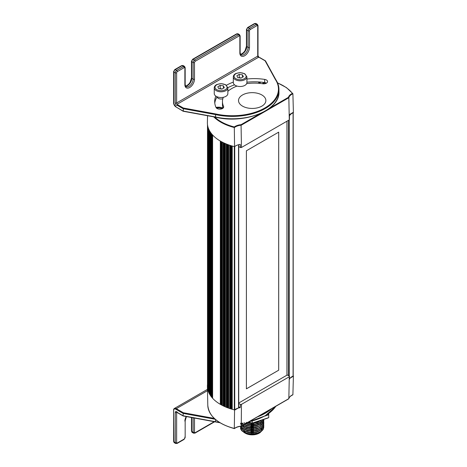 <?xml version="1.0" encoding="UTF-8"?>
<svg xmlns="http://www.w3.org/2000/svg" width="467" height="467" viewBox="0 0 467 467"><rect width="100%" height="100%" fill="white"/><g stroke="black" fill="none" stroke-linecap="round" stroke-linejoin="round"><path stroke-width="0.7" d="M238.147 408.111L234.732 410.079M289.266 114.672L293.083 112.465M293.083 376.39L290.24 378.036M293.399 375.97A9.766 5.639 180 0 0 289.452 379.227L289.452 376.204A9.696 5.598 0 0 0 289.283 376.758L241.462 404.369L241.241 426.126L288.839 398.649A10.169 5.873 180 0 1 292.902 394.714L292.418 394.959L292.902 394.714L293.399 375.97A44.814 25.872 0 0 0 293.2 375.707M289.283 376.758L288.839 398.649L288.472 398.853M207.494 384.37A44.814 25.872 0 0 0 207.395 386.466A44.814 25.872 0 0 0 234.574 409.933L234.306 428.508M241.06 426.231L241.241 426.126A10.169 5.873 180 0 0 234.434 428.472A44.412 25.638 0 0 1 207.797 405.292L207.395 386.466M241.462 404.369A9.696 5.598 0 0 0 240.499 404.469L238.725 403.441M234.574 409.933A9.766 5.639 180 0 1 240.207 407.656L240.499 404.469M238.725 403.021L287.316 374.966L289.452 376.204M238.725 406.798L240.207 407.656M214.68 117.024A44.021 25.416 0 0 0 234.306 126.96L234.574 146.661A9.766 5.639 0 0 1 240.207 144.385L240.499 147.572A9.696 5.598 180 0 1 241.462 147.479L289.283 119.867L288.839 97.726L241.241 125.203A10.169 5.873 0 0 0 234.434 127.549A44.412 25.638 180 0 1 213.723 116.849M241.462 147.479L241.06 124.677L261.713 112.751M289.266 376.098L289.266 119.879A9.696 5.598 180 0 1 289.452 119.313L289.452 115.956A9.766 5.639 0 0 1 293.399 112.699L292.902 93.791L292.418 93.406A44.021 25.416 0 0 0 277.602 82.98M292.902 93.791L292.418 93.406A10.56 6.094 180 0 0 288.472 97.305L288.839 97.726A10.169 5.873 0 0 1 292.902 93.791M238.725 146.55L240.499 147.572M261.87 94.964A13.671 7.892 0 0 0 247.043 93.237A13.671 7.892 0 0 0 238.526 100.452A13.671 7.892 0 0 0 252.203 108.443A13.671 7.892 0 0 0 265.875 100.452A13.671 7.892 0 0 0 261.87 94.964M234.574 146.661A44.814 25.872 180 0 1 207.395 122.558L207.541 115.717M259.389 81.982A7.034 4.063 0 0 0 258.379 83.254M223.004 108.116A7.034 4.063 0 0 0 216.011 107.433M246.401 150.783L278.7 132.138L278.7 370.191L246.401 388.842L246.401 150.783M246.401 388.824L278.7 370.191M278.682 370.185L278.682 132.143M286.942 375.182L286.942 121.222M259.973 432.699L259.074 433.218A9.719 5.61 180 0 1 245.327 433.218L244.644 432.821A10.688 6.17 180 0 0 244.761 432.891L251.386 434.579L259.973 432.699L262.962 429.698M244.644 432.821A10.688 6.17 180 0 1 243.768 432.255M242.484 429.132A9.719 5.61 180 0 1 242.618 428.309M261.648 427.935A9.719 5.61 180 0 1 261.859 428.63M261.917 429.284A9.719 5.61 180 0 1 261.718 430.387M261.065 431.555A9.719 5.61 180 0 1 259.489 432.962M244.761 432.891L248.607 434.164L252.565 434.421L257.183 433.604L260.528 431.911M243.529 430.527L247.743 432.401L252.069 432.851L256.704 432.168L260.516 430.335M243.517 428.934L247.072 430.638L252.25 431.263L257.119 430.451L260.498 428.759M243.5 427.334L246.623 428.916L251.415 429.681L256.722 428.992L260.516 427.165M241.62 423.166L242.758 425.093L244.229 426.243L246.874 427.404L249.746 427.988L255.776 427.655L260.551 425.548M242.385 423.073L243.733 424.328L246.156 425.571L251.164 426.499L256.062 425.992L260.533 423.972M243.908 422.863L247.399 424.375L252.6 424.9L257.294 424.042L260.487 422.419M240.54 427.533L240.54 427.667A11.663 6.731 0 0 0 242.005 430.936L244.953 432.845L247.959 433.761L251.129 434.123L255.052 433.866L258.881 432.763L261.543 431.193L263.248 429.237L263.861 426.739L262.985 429.406L260.895 431.415L257.422 433.043L252.519 433.861L247.685 433.446L244.107 432.179L241.427 430.014L240.54 427.533M240.54 426.359L241.41 428.671L244.48 431.041L248.771 432.319L252.939 432.518L257.416 431.712L261 430.014L263.265 427.626L263.861 425.151L262.939 427.883L260.837 429.868L257.101 431.555L253.622 432.203L249.763 432.191L245.759 431.31L242.227 429.301L240.779 427.252M240.943 426.313L242.846 428.484L245.969 430.06L249.384 430.825L253.955 430.848L258.251 429.844L261.1 428.362L263.318 425.939L263.861 423.569L263.236 425.834L261 428.169L258.047 429.658L254.55 430.504L250.791 430.673L246.763 430.043L242.968 428.309L241.071 426.301M263.861 421.981L263.201 424.31L261.526 426.184L258.747 427.795L255.56 428.753L251.742 429.109L248.152 428.782L244.866 427.784L241.941 425.851M240.546 423.289L241.369 425.431L243.908 427.574L247.697 428.945L252.174 429.377L256.733 428.741L260.551 427.142L263.096 424.742L263.861 422.25M240.995 423.236L242.758 425.239L246.115 426.931L250.481 427.749L254.159 427.644L257.737 426.85L261.351 424.993L263.184 423.009L263.861 420.393L263.435 422.273L261.824 424.345L259.407 425.916L256.231 427.019L252.559 427.509L249.057 427.346L245.572 426.482L243.062 425.203M246.792 422.372L250.475 422.991L254.842 422.793L258.28 421.899L260.895 420.569A11.663 6.731 180 0 0 261.228 420.341L261.228 421.648L260.376 422.221L255.268 424.048L250.709 424.328L246.051 423.481M243.978 422.851L249.039 424.427L254.754 424.392L259.459 422.979L261.899 421.368L263.102 419.961M251.036 432.839L251.036 432.985A8.745 5.049 0 0 0 253.365 432.985L253.365 432.786M251.036 432.273L251.036 431.257M251.036 430.685L251.036 429.669M251.036 429.097L251.036 428.081M251.036 427.515L251.036 426.494M251.036 425.927L251.036 424.906M251.036 424.34L251.036 423.318M260.948 422.121L260.948 423.23M260.948 423.703L260.948 424.812M260.948 428.467L260.948 429.255M246.815 433.23A8.745 5.049 180 0 1 243.856 430.761M253.365 423.265L253.365 424.287M253.365 424.847L253.365 425.875M253.365 426.435L253.365 427.463M253.365 428.029L253.365 429.05M253.365 429.617L253.365 430.632M253.365 431.199L253.365 432.22M263.82 419.401L263.219 421.1L261.316 423.172L256.541 425.355L250.61 425.91L247.072 425.367L244.434 424.41M242.116 423.108L244.048 424.48L247.055 425.618L250.645 426.173L254.433 426.021L257.807 425.239L260.306 424.106L262.232 422.629L263.557 420.656M246.325 422.46L249.845 423.236L253.301 423.271L257.259 422.472L260.475 420.837L261.228 421.648M268.723 413.552L268.723 417.621L267.749 418.088L252.203 423.271L248.532 422.051M252.203 421.129L252.203 423.125L268.723 417.621M268.07 414.013L268.723 414.76L264.754 416.085M248.748 421.975L252.203 423.271M251.228 423.324L251.228 424.345M251.228 426.499L251.228 426.634A0.969 0.56 0 0 0 252.203 427.194A0.969 0.56 0 0 0 253.172 426.634L253.172 426.453M176.292 107.124L173.601 103.656L173.601 71.614L174.775 69.583L181.645 65.614A0.969 0.56 -120 0 1 182.13 65.666A1.944 1.121 -60 0 1 183.105 65.567L181.645 65.614M215.666 113.936L215.503 116.978L183.058 111.029L175.948 106.925A3.403 1.961 60 0 1 173.887 104.392L173.887 72.011L175.259 72.805L175.259 102.962A0.969 0.56 0 0 0 176.637 102.962L257.726 56.139A0.969 0.56 0 0 0 258.012 55.742L258.012 25.592A0.969 0.56 180 0 1 257.726 25.989L257.726 56.139A0.969 0.56 -120 0 0 258.414 57.33L259.121 57.348L265.093 60.792L275.361 79.472A46.163 26.654 180 0 1 264.941 107.918A46.163 26.654 180 0 1 215.666 113.936L183.315 108.005L183.315 111.181M258.012 55.742L259.033 57.342L260.008 57.855M175.259 102.962A1.944 1.121 -120 0 0 176.071 104.871A1.944 1.121 -120 0 0 177.542 105.466L177.32 104.147A0.969 0.56 60 0 1 176.637 102.962L176.637 72.805A0.969 0.56 -60 0 1 177.32 71.614L184.191 67.645A0.969 0.56 -60 0 1 184.879 68.042L184.879 84.708A6.801 3.929 120 0 0 189.69 87.487A6.801 3.929 120 0 0 194.5 79.151L194.5 62.49A0.969 0.56 -60 0 1 195.188 61.3L239.168 35.906A0.969 0.56 -60 0 1 239.857 36.303L239.857 52.969A6.801 3.929 120 0 0 244.667 55.742A6.801 3.929 120 0 0 249.477 47.412L249.477 30.752A0.969 0.56 -60 0 1 250.166 29.561L257.037 25.592A0.969 0.56 -60 0 1 257.726 25.989M223.325 97.288A31.949 18.447 0 0 0 222.461 101.555A31.949 18.447 0 0 0 223.547 106.33A3.888 2.242 180 0 1 223.681 106.914A3.888 2.242 180 0 1 220.301 109.138A3.888 2.242 180 0 1 216.04 107.492A39.724 22.936 180 0 1 214.686 101.555A39.724 22.936 180 0 1 215.824 96.097M226.46 85.257A39.724 22.936 180 0 1 233.313 82.128M246.915 79.034A39.724 22.936 180 0 1 264.69 79.408A3.888 2.242 180 0 1 267.568 81.573A3.888 2.242 180 0 1 262.676 83.745A31.949 18.447 0 0 0 246.652 83.663M237.032 86.08A31.949 18.447 0 0 0 227.855 91.299M222.461 101.555L222.461 104.731A31.949 18.447 0 0 0 223.016 108.163M246.915 82.21A39.724 22.936 180 0 1 264.69 82.583A3.888 2.242 180 0 1 266.429 83.161M214.779 103.143A39.724 22.936 180 0 1 217.137 96.797M227.849 87.679A39.724 22.936 180 0 1 234.574 84.86M265.093 60.792L265.525 61.043M275.361 79.472L275.822 79.775L275.361 79.472M215.503 116.978L215.503 116.978A46.647 26.934 180 0 0 278.945 91.847C280.13 110.346 244.422 124.374 215.567 117.188L183.163 111.251M174.29 442.693L175.662 443.487A1.944 1.121 120 0 1 175.259 442.599A0.969 0.56 0 0 0 176.637 442.599L176.637 412.443A0.969 0.56 180 0 1 175.259 412.443L175.259 442.599L173.887 441.805A0.969 0.56 180 0 1 173.601 441.408L174.29 442.693A1.944 1.121 -60 0 1 173.887 441.805L173.636 409.501M183.315 415.904L177.542 412.571A1.944 1.121 -120 0 0 176.071 411.468A1.944 1.121 -120 0 0 175.259 412.443M219.56 422.483A46.647 26.934 180 0 1 215.503 421.701L215.503 419.524M215.503 421.701L183.058 415.758L183.315 412.735L176.292 408.678L207.482 390.669M262.53 83.721L262.863 83.161L265.711 82.834M262.863 83.161L262.863 83.768M227.855 87.872L227.855 93.587A6.801 3.929 180 0 1 225.865 96.365A6.801 3.929 180 0 1 218.451 97.212A6.801 3.929 180 0 1 214.248 93.587L214.248 87.872A6.801 3.929 -0 0 0 218.451 91.503A6.801 3.929 -0 0 0 225.865 90.651A6.801 3.929 -0 0 0 227.855 87.872L225.701 84.737L221.014 83.616L216.892 84.48C215.194 85.309 214.312 86.442 214.248 87.872M217.803 86.734L220.179 85.362L223.43 85.864L224.306 87.738L221.924 89.115L218.673 88.613L217.803 86.734M222.064 89.034L220.179 88.532L219.881 88.8M220.179 88.532L220.179 85.362M223.43 85.864L223.43 88.245M246.915 76.868L246.915 82.577A6.801 3.929 180 0 1 244.924 85.356A6.801 3.929 180 0 1 237.51 86.208A6.801 3.929 180 0 1 233.313 82.577L233.313 76.868A6.801 3.929 -0 0 0 237.51 80.493A6.801 3.929 -0 0 0 244.924 79.647A6.801 3.929 -0 0 0 246.915 76.868L244.766 73.733L240.079 72.613L235.952 73.477C234.259 74.306 233.377 75.438 233.313 76.868M236.862 75.73L239.244 74.352L242.496 74.86L243.365 76.734L240.984 78.112L237.732 77.604L236.862 75.73M241.13 78.03L239.244 77.528L238.941 77.791M239.244 77.528L239.244 74.352M242.496 74.86L242.496 77.236M207.786 126.312L207.786 389.414M208.3 128.075L208.3 391.346M208.591 128.828L208.591 392.099M209.245 130.246L209.245 392.262M209.397 130.538L209.397 393.809M209.8 131.25L209.8 394.522M210.442 132.266L210.442 394.743M210.71 132.651L210.71 394.592M210.85 132.85L210.85 396.121M211.353 133.515L211.353 396.787M211.983 134.286L211.983 397.032M212.287 134.642L212.287 396.851M212.619 135.004L212.619 398.275M220.336 141.069L220.336 404.34M220.891 141.384L220.891 404.58M221.376 141.653L221.376 404.305M221.918 141.95L221.918 404.305M222.327 142.161L222.327 405.432M223.214 142.604L223.214 405.876M223.74 142.861L223.74 406.115M224.271 143.112L224.271 405.805M224.79 143.346L224.79 405.788M225.368 143.597L225.368 406.868M226.332 143.999L226.332 407.277M226.834 144.204L226.834 407.475M227.417 144.431L227.417 407.16M227.914 144.618L227.914 407.136M228.667 144.893L228.667 408.164M229.706 145.255L229.706 408.526M230.173 145.406L230.173 408.678M230.826 145.616L230.826 408.368M231.288 145.757L231.288 408.333M232.227 146.037L232.227 409.308M234.306 146.597L234.306 409.868M234.732 146.533L234.732 409.804M238.549 144.723L238.549 407.878M288.443 120.352L288.443 375.62M293.083 112.827L293.083 376.098M293.165 112.792L293.165 376.063M268.502 108.834L288.472 97.305M234.306 126.96A10.56 6.094 180 0 1 241.06 124.677M236.343 86.342A3.905 2.253 180 0 1 236.209 85.794M222.829 98.77A3.905 2.253 180 0 1 217.149 96.803L217.167 96.984M252.688 423.312L252.688 424.334M252.688 424.894L252.688 425.916M252.688 426.482L252.688 427.503M252.688 428.076L252.688 429.091M252.688 429.663L252.688 430.679M252.688 431.245L252.688 432.267M251.713 432.284L251.713 431.269M251.713 430.697L251.713 429.687M251.713 429.109L251.713 428.093M251.713 427.527L251.713 426.505M251.713 425.939L251.713 424.917M251.713 424.351L251.713 423.336M174.775 69.583A0.969 0.56 -120 0 1 175.259 69.63L182.13 65.666L183.508 66.46L176.637 70.424L175.259 69.63A1.944 1.121 -60 0 0 173.887 72.011A0.969 0.56 180 0 1 173.601 71.614M185.562 86.056A5.832 3.368 120 0 0 189.69 83.675A5.832 3.368 120 0 0 191.75 78.363A0.969 0.56 180 0 1 191.47 77.966L190.186 82.221L188.715 84.194L186.607 85.724L185.522 85.981M192.643 59.268A0.969 0.56 -120 0 1 193.128 59.315L237.108 33.922L238.485 34.716L194.5 60.109L193.128 59.315A1.944 1.121 -60 0 0 191.75 61.697L193.128 62.49L193.128 79.151L191.75 78.363L191.75 61.697A0.969 0.56 180 0 1 191.47 61.3L192.643 59.268L236.623 33.875A0.969 0.56 -120 0 1 237.108 33.922A1.944 1.121 -60 0 1 238.082 33.828L236.623 33.875M240.54 54.312A5.832 3.368 120 0 0 244.667 51.936A5.832 3.368 120 0 0 246.728 46.618A0.969 0.56 180 0 1 246.442 46.221L245.163 50.483L243.692 52.45L241.585 53.979L240.499 54.236M247.615 27.53A0.969 0.56 -120 0 1 248.105 27.576L254.976 23.607L256.348 24.401L249.477 28.37L248.105 27.576A1.944 1.121 -60 0 0 246.728 29.958L248.105 30.752L248.105 47.412L246.728 46.618L246.728 29.958A0.969 0.56 180 0 1 246.442 29.561L247.615 27.53L254.492 23.56A0.969 0.56 -120 0 1 254.976 23.607A1.944 1.121 -60 0 1 255.945 23.513L254.492 23.56M255.945 23.513L257.323 24.307A1.944 1.121 120 0 0 256.348 24.401A0.969 0.56 60 0 1 257.037 25.592M250.166 29.561A0.969 0.56 60 0 0 249.477 28.37A1.944 1.121 120 0 0 248.105 30.752A0.969 0.56 0 0 0 249.477 30.752M249.477 47.412A0.969 0.56 0 0 1 248.105 47.412A5.832 3.368 -60 0 1 245.56 53.279A5.832 3.368 -60 0 1 241.065 54.843C240.75 55.03 240.441 54.271 240.143 52.573A0.969 0.56 180 0 1 239.857 52.969M238.082 33.828L239.454 34.622A1.944 1.121 120 0 0 238.485 34.716A0.969 0.56 60 0 1 239.168 35.906M195.188 61.3A0.969 0.56 60 0 0 194.5 60.109A1.944 1.121 120 0 0 193.128 62.49A0.969 0.56 0 0 0 194.5 62.49M194.5 79.151A0.969 0.56 0 0 1 193.128 79.151A5.832 3.368 -60 0 1 190.583 85.023A5.832 3.368 -60 0 1 186.088 86.582C185.773 86.769 185.463 86.01 185.165 84.311A0.969 0.56 180 0 1 184.879 84.708M184.879 83.914L184.879 68.042A0.969 0.56 180 0 0 185.165 67.645L185.165 84.311M183.105 65.567L184.477 66.361A1.944 1.121 120 0 0 183.508 66.46A0.969 0.56 60 0 1 184.191 67.645M177.32 71.614A0.969 0.56 60 0 0 176.637 70.424A1.944 1.121 120 0 0 175.259 72.805A0.969 0.56 0 0 0 176.637 72.805M177.542 105.466L183.058 108.653L215.503 114.596A46.647 26.934 0 0 0 278.945 89.471L278.945 91.847M183.134 111.239L175.948 106.925M240.143 52.573L240.143 35.906A0.969 0.56 180 0 1 239.857 36.303M177.32 104.147L258.414 57.33M183.315 108.005L177.343 104.561M223.547 106.33L223.547 107.492M264.69 79.408L264.69 82.583M193.128 417.802L193.128 432.284A1.944 1.121 120 0 0 193.531 433.172L192.153 432.378A1.944 1.121 -60 0 1 191.75 431.49A0.969 0.56 180 0 1 191.47 431.094L191.47 417.498M193.531 433.172L194.99 433.125A0.969 0.56 -120 0 0 195.188 432.681A0.969 0.56 -60 0 1 194.5 432.284A0.969 0.56 0 0 1 193.128 432.284L191.75 431.49L191.75 417.551M184.879 437.042L184.879 437.836A0.969 0.56 -60 0 1 184.191 439.027L177.32 442.996A0.969 0.56 -60 0 1 176.637 442.599M175.662 443.487L177.121 443.44A0.969 0.56 -120 0 0 177.32 442.996M177.121 443.44L183.992 439.47A0.969 0.56 -120 0 0 184.191 439.027M183.992 439.47L185.165 437.439A0.969 0.56 180 0 1 184.879 437.836M185.165 437.439L185.165 420.779A0.969 0.56 180 0 1 184.879 421.176A6.801 3.929 120 0 1 186.228 416.535M194.5 432.284L194.5 418.053M214.254 421.672L195.188 432.681M177.016 412.227L176.637 412.443A0.969 0.56 60 0 1 176.76 412.057M214.394 418.426L183.315 412.735M266.867 411.462A46.163 26.654 180 0 1 262.892 413.756M275.793 406.308A46.647 26.934 180 0 1 249.156 421.689M257.55 416.838A46.647 26.934 0 0 0 271.52 408.777M173.887 409.425A3.403 1.961 60 0 1 175.948 409.273L183.058 413.377L215.211 419.267M175.948 409.273L176.292 408.678A3.888 2.242 -120 0 0 174.349 408.485A3.888 2.242 -120 0 0 173.677 409.366M259.471 83.348A6.024 3.479 180 0 1 260.913 82.11M216.536 108.134A6.024 3.479 180 0 1 222.193 108.677M225.316 84.778A6.024 3.479 180 0 1 222.613 90.598A6.024 3.479 180 0 1 215.234 86.337A6.024 3.479 180 0 1 225.316 84.778M244.375 73.774A6.024 3.479 180 0 1 241.672 79.594A6.024 3.479 180 0 1 234.294 75.333A6.024 3.479 180 0 1 244.375 73.774M207.494 124.66L207.494 386.478M208.294 128.057L208.294 391.317M209.379 130.509L209.379 393.78M210.821 132.809L210.821 396.08M212.573 134.957L212.573 398.228M222.199 142.091L222.199 405.362M225.211 143.532L225.211 406.804M228.48 144.828L228.48 408.1M232.011 145.973L232.011 409.244M238.725 144.682L238.725 407.638M293.2 112.78L293.2 376.052M234.405 428.607C236.092 427.328 238.351 426.558 241.165 426.295L288.734 398.836M288.834 398.701C289.201 397.207 290.497 395.952 292.739 394.924M234.381 428.613C217.71 423.908 208.842 416.138 207.797 405.292M277.55 82.857L286.469 87.627L292.838 93.633M262.892 427.871L262.892 427.463M243.453 424.976L243.453 425.303M243.453 425.717L243.453 426.885M253.172 424.305L253.172 423.277M251.228 426.634C251.392 427.719 252.04 427.719 253.172 426.634M191.47 77.966L191.47 61.3M246.442 46.221L246.442 29.561M257.323 24.307L258.012 25.592M239.454 34.622L240.143 35.906M184.477 66.361L185.165 67.645M265.396 60.803L259.64 57.482M275.775 79.612L265.49 60.897M275.769 79.6C277.877 82.764 278.933 86.056 278.945 89.471M192.153 432.378L191.47 431.094M173.601 441.408L173.601 409.366L174.349 408.485L207.453 389.367M185.165 420.779L186.415 416.57M194.99 433.125L214.686 421.754M177.367 412.635L176.835 411.999M183.134 415.963L177.372 412.641M219.998 422.758L183.163 415.974M248.602 422.005L265.163 415.852L275.898 406.249M259.004 83.307L260.522 82.069M216.396 108.005L218.463 107.801L222.426 108.566"/></g></svg>
